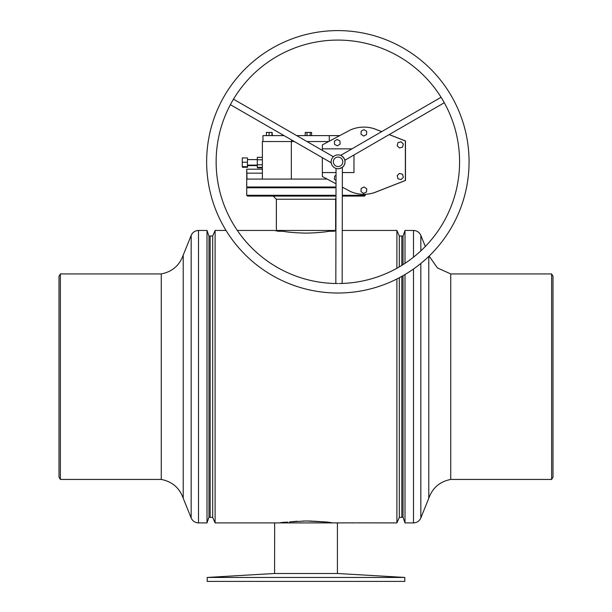 <?xml version="1.0" encoding="UTF-8"?>
<svg xmlns="http://www.w3.org/2000/svg" width="612" height="612" viewBox="0 0 612 612"><rect width="100%" height="100%" fill="white"/><g stroke="black" fill="none" stroke-linecap="round" stroke-linejoin="round"><path stroke-width="0.92" d="M289.491 521.914L306 520.973L327.933 522.12L332.676 522.908L356.153 522.855M355.365 522.862L354.807 522.87M354.134 522.885L353.269 522.9M282.101 522.426L287.785 522.12L279.623 522.855M304.478 520.98L303.889 520.988M303.751 520.996L303.284 521.003M297.172 521.248L291.519 521.699M401.839 276.356L401.839 517.377L399.315 517.377L399.315 277.733M399.315 266.878L399.315 235.995L396.897 230.456L342.246 230.456M399.315 517.377L396.897 522.908L396.897 278.98M396.897 268.255L396.897 230.456M212.685 517.377L212.685 235.995L215.103 230.456L215.103 522.908L212.685 517.377L210.161 517.377L210.161 235.995L212.685 235.995M401.839 265.363L401.839 235.995L399.315 235.995M237.341 230.456L274.383 230.456L278.269 231.252L282.874 231.252C288.474 232.292 296.185 232.912 306 233.103C315.838 232.912 323.541 232.292 329.126 231.252L333.808 231.237M335.797 230.839L333.731 231.252M226.042 230.456L215.103 230.456M274.581 573.498L274.65 522.908L215.103 522.908M356.918 522.855L396.897 522.908M331.452 522.694L332.377 522.855M327.933 522.12L313.658 521.179M312.418 521.118L306 520.973M280.533 522.694L282.002 522.441M329.057 231.26L327.106 231.558M334.213 231.152L335.315 230.938M58.997 477.069L58.997 276.303L60.366 273.931L60.366 479.441L58.997 477.069M161.254 273.931C172.125 271.805 179.446 265.539 183.218 255.135L183.218 498.237C179.446 487.825 172.125 481.56 161.254 479.441L161.254 273.931L60.366 273.931M210.161 517.178L208.975 517.178L207.001 522.908L207.001 230.456L198.495 230.456C195.037 230.617 192.596 232.269 191.158 235.413L191.158 517.959L183.218 498.237M208.975 517.178L208.975 236.186L207.001 230.456M553.003 276.303L553.003 477.069L551.634 479.441L551.634 273.931L553.003 276.303M429.104 256.091L437.481 267.972L450.746 273.931L450.746 479.441L551.634 479.441M428.783 256.405L428.783 498.237C432.554 487.825 439.875 481.56 450.746 479.441M401.839 236.186L403.025 236.186L404.999 230.456L404.999 263.336M404.999 274.536L404.999 522.908L413.505 522.908C416.963 522.747 419.404 521.095 420.842 517.959L420.842 263.443M403.025 236.186L403.025 264.621M403.025 275.691L403.025 517.178L404.999 522.908M343.47 187.777L342.33 187.777M336.003 187.777L246.72 187.777L246.72 195.289L335.996 195.289M342.315 195.289L365.28 195.289L364.492 196.077L342.315 196.077M335.988 196.077L247.508 196.077L246.72 195.289M276.356 199.237L335.644 199.237L335.644 230.456L276.356 230.456L276.356 199.237L273.197 196.077M274.65 522.908L337.419 522.908L337.419 573.498M305.159 581.4L207.2 581.4L207.2 577.445L404.8 577.445L404.8 581.4L305.159 581.4M404.8 577.445L337.617 573.498L274.383 573.498L207.2 577.445M247.432 166.762L242.275 166.632L247.432 166.762L247.424 159.587L257.285 159.587M342.804 161.805A4.743 4.743 -90 0 0 338.069 157.062A4.743 4.743 -90 0 0 333.326 161.805A4.743 4.743 -90 0 0 338.069 166.548A4.743 4.743 -90 0 0 342.804 161.805A4.743 4.743 -90 0 0 338.069 157.062A4.743 4.743 -90 0 0 333.326 161.805A4.743 4.743 -90 0 0 338.069 166.548A4.743 4.743 -90 0 0 342.804 161.805M327.175 179.079L246.996 179.079L246.743 169.203L262.38 169.203M336.011 186.989L246.72 186.989L246.743 169.203M402.528 174.259L399.437 173.433L397.165 175.69L397.991 178.773L401.082 179.599L403.354 177.342L402.528 174.259L399.429 173.433M337.434 145.847L340.104 144.095L339.935 140.905L337.067 139.467L334.397 141.219L334.58 144.409L337.434 145.847L340.119 144.095L339.935 140.905L337.067 139.467M353.973 172.561L353.973 154.974L353.973 172.561L342.36 172.561M322.363 172.561L322.363 176.516L336.011 183.799M342.33 187.165L350.538 191.548A33.591 33.591 -90 0 0 374.253 192.65L405.351 180.471L405.351 140.944L389.171 134.609M381.643 131.656L374.253 128.765A33.591 33.591 -90 0 0 350.538 129.866L322.363 144.899L322.363 148.854M363.658 136.032L366.527 134.594L366.71 131.404L364.041 129.652L361.172 131.083L360.988 134.273L363.658 136.032L366.527 134.594L366.71 131.404L364.033 129.652M366.726 188.764L364.071 186.981L361.195 188.389L360.973 191.579L363.627 193.354L366.512 191.954L366.726 188.764L364.063 186.981M402.528 147.155L403.354 144.072L401.089 141.816L397.991 142.642L397.165 145.725L399.429 147.982L402.528 147.155L403.354 144.072L401.082 141.816M262.969 141.54L262.969 135.612L284.037 135.612M296.705 135.612L339.775 135.612M262.38 167.367L257.308 167.367L257.285 164.796L257.308 157.33L262.38 157.33M262.38 167.826L257.476 167.826L257.476 167.367M294.326 141.54L262.38 141.54L262.38 179.079M351.931 148.854L322.333 148.854L322.333 150.376M322.333 157.674L322.333 172.561L336.034 172.561M306.995 141.54L328.659 141.54M291.327 141.54L291.327 179.079M381.697 131.634L374.376 128.765A33.591 33.591 -90 0 0 363.987 127.112L363.857 127.112M363.857 194.302L363.987 194.302A33.591 33.591 -90 0 0 374.376 192.65L405.481 180.471L405.481 140.944L389.224 134.579M291.564 139.949L291.564 141.54M329.271 135.612L329.271 141.211M257.285 164.796L262.38 164.796M257.285 159.778L262.38 159.778M257.292 165.6L247.6 165.6L247.592 165.118L247.592 167.275L247.615 165.6M247.416 166.632L247.439 159.587M242.275 166.632L242.268 162.218L247.401 162.218M242.268 162.218L242.275 157.942L247.416 157.942M247.585 159.587L247.608 158.393L247.615 159.587M247.592 167.275L242.451 167.275L242.451 166.762M266.388 135.612L266.388 132.444L272.049 132.444L272.049 135.612M271.919 132.444L271.919 135.612M269.096 132.444L269.096 135.612M311.577 132.444L311.577 135.612L311.577 132.444L310.185 132.444L310.185 135.612M306.995 135.612L306.995 132.444L305.204 132.444L305.204 135.612M306.995 132.444L310.185 132.444M272.049 132.444L272.103 135.612M272.103 132.444L272.371 135.612M336.026 175.483L334.795 175.942L334.251 179.087L336.019 180.555M363.627 193.354L366.512 191.954L366.71 188.764M401.082 179.599L403.354 177.342L402.512 174.259M399.429 147.982L402.512 147.155M337.862 293.018A131.205 131.205 90 0 1 206.649 161.805A131.205 131.205 90 0 1 337.862 30.6A131.205 131.205 90 0 1 469.067 161.805A131.205 131.205 90 0 1 337.862 293.018M337.862 283.532A121.719 121.719 90 0 1 216.135 161.805A121.719 121.719 90 0 1 337.862 40.086A121.719 121.719 90 0 1 459.581 161.247A121.719 121.719 90 0 1 338.972 283.524M441.068 97.277L340.647 155.387C340.976 154.484 345.673 159.977 344.824 160.268L444.281 102.724M339.216 168.629C343.324 167.022 343.317 167.022 339.193 168.629L338.069 168.721A6.916 6.916 -90 0 0 344.984 161.805A6.916 6.916 -90 0 0 338.069 154.89A6.916 6.916 -90 0 0 331.146 161.805A6.916 6.916 -90 0 0 338.069 168.721L338.069 168.721M342.368 167.283A6.916 6.916 -90 0 0 344.877 160.237M340.67 155.371A6.916 6.916 -90 0 0 338.145 154.89L338.069 154.89M207.001 522.908L198.495 522.908L198.495 230.456M425.302 246.483L420.842 235.413L420.842 250.859M404.999 230.456L413.505 230.456L413.505 257.17M413.505 269.012L413.505 522.908M262.38 173.158L246.996 173.158M161.254 479.441L60.366 479.441M198.495 522.908C195.037 522.747 192.596 521.095 191.158 517.959M210.161 236.186L208.975 236.186M183.218 255.135L191.158 235.413M450.746 273.931L551.634 273.931M413.505 230.456C416.963 230.617 419.404 232.269 420.842 235.413M401.839 517.178L403.025 517.178M428.783 498.237L420.842 517.959M365.28 194.272L365.28 195.289M333.662 230.456L333.662 231.252M278.338 230.456L278.338 231.252M247.508 186.989L246.72 187.777M335.644 199.237L335.988 197.798M247.424 165.118L257.292 165.118M230.372 104.69L331.222 162.792M342.154 283.455L342.368 167.237M335.827 283.517L336.042 168.422M233.478 99.182L333.372 156.733"/></g></svg>
